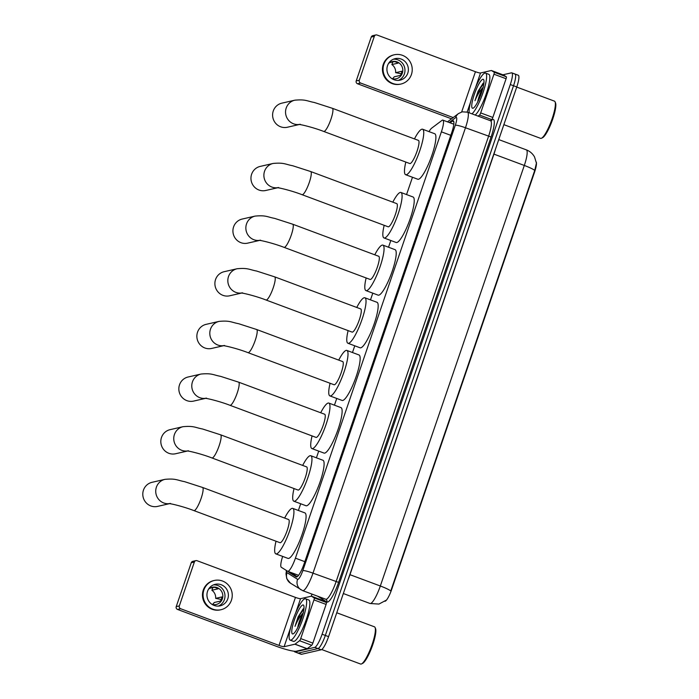 <?xml version="1.0" encoding="UTF-8"?>
<svg xmlns="http://www.w3.org/2000/svg" width="699" height="699" viewBox="0 0 699 699"><rect width="100%" height="100%" fill="white"/><g stroke="black" fill="none" stroke-linecap="round" stroke-linejoin="round"><path stroke-width="1.05" d="M282.667 556.413A13.237 2.682 -69.6 0 0 281.304 567.282L287.586 571.223A13.237 2.682 -69.6 0 0 287.691 571.275A13.237 2.682 -69.6 0 0 288.058 571.284A13.237 2.682 -69.6 0 0 295.415 558.16L441.384 131.831A13.237 2.682 -69.6 0 0 442.904 120.141A13.237 2.682 -69.6 0 0 441.925 120.438L431.65 128.17A13.237 2.682 -69.6 0 0 429.02 131.622M536.299 162.124A11.909 2.412 110.4 0 1 534.534 172.19L391.685 589.432A11.909 2.412 110.4 0 1 385.062 601.245A11.909 2.412 110.4 0 1 384.922 601.262M412.48 177.258L406.547 194.567M390.82 240.5L388.522 247.219M372.794 293.152L370.496 299.871M354.769 345.804L352.471 352.523M336.743 398.456L334.445 405.175M318.718 451.108L316.411 457.828M300.692 503.761L298.386 510.48M369.885 603.42A17.65 3.582 -69.6 0 0 370.024 603.49A17.65 3.582 -69.6 0 0 370.522 603.508A17.65 3.582 -69.6 0 0 380.326 585.998A15.439 2.001 18.9 0 1 390.758 590.97L534.744 170.416L536.421 163.138L534.543 156.969C532.664 153.623 529.929 151.255 526.338 149.866L498.754 139.582M514.682 74.042A13.237 2.682 110.4 0 1 515.049 74.059A13.237 2.682 110.4 0 1 513.529 85.75L325.332 635.443A13.237 2.682 110.4 0 1 317.975 648.576L298.316 653.076A13.237 2.682 110.4 0 1 297.94 653.058A13.237 2.682 110.4 0 0 298.316 653.076L317.975 648.576A13.237 2.682 110.4 0 0 325.332 635.443L513.529 85.75A13.237 2.682 110.4 0 0 515.049 74.059L518.291 75.265A13.237 2.682 110.4 0 1 516.771 86.956L328.574 636.649A13.237 2.682 110.4 0 1 321.217 649.782L301.549 654.281A13.237 2.682 110.4 0 1 301.173 654.264L294.698 651.852A13.237 2.682 110.4 0 1 294.218 651.215M288.617 571.616A13.237 2.682 -69.6 0 0 289.037 572.359L296.262 576.893A13.237 2.682 -69.6 0 0 296.359 576.937A13.237 2.682 -69.6 0 0 296.734 576.955A13.237 2.682 -69.6 0 0 304.091 563.822L451.764 132.522A13.237 2.682 -69.6 0 0 453.284 120.831A13.237 2.682 -69.6 0 0 452.305 121.128L450.069 122.806M502.896 74.793L511.441 72.836A13.237 2.682 110.4 0 1 511.817 72.853A13.237 2.682 110.4 0 1 510.296 84.544L322.09 634.238A13.237 2.682 110.4 0 1 314.733 647.37L295.074 651.87A13.237 2.682 110.4 0 1 294.698 651.852M311.265 596.221L311.99 594.106M453.301 124.02L453.887 123.574M297.267 576.692L292.278 573.564A13.237 2.682 110.4 0 1 291.85 572.822M323.558 600.721A2.202 0.446 110.4 0 1 323.576 600.729L326.372 602.486A2.202 0.446 110.4 0 1 326.101 604.425L313.956 599.891L300.701 638.598L312.846 643.124A2.202 0.446 110.4 0 1 311.728 645.264L307.176 648.689A2.202 0.446 110.4 0 1 307.071 648.742L296.254 651.215A17.65 2.289 18.9 0 1 275.913 646.129L177.546 609.441A2.202 2.141 -102.9 0 1 176.227 606.618L179.328 605.911A2.202 2.141 77.1 0 0 180.648 608.733L279.023 645.413A4.412 0.568 -161.1 0 0 284.109 646.689L294.926 644.207A2.202 0.446 -69.6 0 0 295.03 644.155L299.583 640.73A2.202 0.446 -69.6 0 0 300.701 638.598M326.101 604.425L312.846 643.124M313.956 599.891A2.202 0.446 -69.6 0 0 314.227 597.951L311.448 596.203L323.576 600.729A2.202 0.446 110.4 0 1 323.593 600.738L311.448 596.203A2.202 0.446 -69.6 0 0 311.431 596.195A2.202 0.446 -69.6 0 0 311.361 596.195L300.544 598.676L295.581 613.18M300.544 598.676A4.412 0.568 -161.1 0 1 295.459 597.4L197.083 560.72A2.202 2.141 77.1 0 0 194.357 562.031L191.246 562.739L176.227 606.618M191.246 562.739A2.202 2.141 -102.9 0 1 192.784 561.349L195.886 560.633M194.357 562.031L179.328 605.911M207.542 591.319A11.027 10.703 77.1 0 0 220.124 605.841A11.027 10.703 77.1 0 0 225.637 587.824A11.027 10.703 77.1 0 0 207.542 591.319M218.385 606.085A11.027 10.703 77.1 0 0 213.527 584.871M212.461 604.46A8.825 8.563 77.1 0 0 214.235 602.494L220.447 601.079A8.825 8.563 -102.9 0 0 221.863 596.937L215.659 598.361L221.277 599.48M211.937 604.329A8.825 8.563 77.1 0 0 220.622 590.061A8.825 8.563 77.1 0 0 208.494 589.266M214.313 580.467L213.693 580.607A15.002 14.565 77.1 0 0 203.278 590.096A15.002 14.565 77.1 0 0 206.205 605.107A15.002 14.565 77.1 0 0 220.395 609.851L221.015 609.711A15.002 14.565 77.1 0 0 231.43 600.223A15.002 14.565 77.1 0 0 228.503 585.212A15.002 14.565 77.1 0 0 214.313 580.467A15.002 14.565 77.1 0 0 203.898 589.956A15.002 14.565 77.1 0 0 206.825 604.967A15.002 14.565 77.1 0 0 221.015 609.711M212.88 587.579L211.876 590.244L218.088 588.82A8.825 8.563 -102.9 0 0 214.034 587.317L209.787 588.287M215.659 598.361A8.825 8.563 77.1 0 0 211.876 590.244M336.752 612.761L374.454 626.82A19.852 4.028 110.4 0 1 375.083 627.51L375.555 628.611A18.969 3.845 110.4 0 1 371.929 647.073A18.969 3.845 110.4 0 1 362.589 663.395L361.505 663.919A19.852 4.028 110.4 0 1 361.138 664.05A19.852 4.028 110.4 0 1 360.579 664.024L321.723 649.537M375.083 627.51A19.852 4.028 110.4 0 1 371.283 646.828A19.852 4.028 110.4 0 1 361.505 663.919M304.965 598.763A22.062 4.474 110.4 0 1 305.594 598.79A22.062 4.474 110.4 0 1 302.58 619.646A22.062 4.474 110.4 0 1 290.793 640.153A22.062 4.474 110.4 0 1 290.172 640.127A22.062 4.474 110.4 0 1 293.187 619.27A22.062 4.474 110.4 0 1 304.965 598.763M305.594 598.79L308.827 599.995A22.062 4.474 110.4 0 1 305.812 620.852A22.062 4.474 110.4 0 1 294.034 641.359A22.062 4.474 110.4 0 1 293.414 641.341L290.172 640.127M303.978 608.375L298.071 616.972L295.013 626.374C297.355 620.572 300.159 616.02 303.418 612.726M302.16 616.623L297.791 627.326A11.027 2.237 110.4 0 1 303.113 613.206M292.925 633.949A15.439 3.128 110.4 0 1 294.262 620.284A15.439 3.128 110.4 0 1 302.842 604.967A15.439 3.128 110.4 0 1 303.768 605.526A15.439 3.128 110.4 0 1 300.815 620.555A15.439 3.128 110.4 0 1 293.213 633.844A15.439 3.128 110.4 0 1 292.925 633.949M303.244 608.838L298.071 616.972M303.925 608.864L299.801 614.718L295.013 626.374M169.228 503.656A12.355 11.988 -102.9 0 1 156.401 487.168A12.355 11.988 -102.9 0 1 164.973 479.348L152.041 482.31A12.355 11.988 77.1 0 0 145.873 502.485A12.355 11.988 77.1 0 0 157.555 506.399L169.455 503.673M170.355 503.463A12.355 11.988 -102.9 0 0 170.495 503.437L168.975 503.638C170.233 503.385 183.82 506.644 193.92 510.602L279.984 542.695A12.355 2.508 -69.6 0 0 280.334 542.712A12.355 2.508 -69.6 0 0 286.931 531.231A12.355 2.508 -69.6 0 0 288.617 519.549L202.553 487.456L184.527 481.646C177.074 480.257 175.938 478.334 164.973 479.348M284.65 518.064A24.264 4.919 110.4 0 1 292.095 508.356A24.264 4.919 110.4 0 1 292.776 508.383A24.264 4.919 110.4 0 1 289.465 531.327A24.264 4.919 110.4 0 1 276.507 553.888A24.264 4.919 110.4 0 1 275.825 553.861A24.264 4.919 110.4 0 1 276.018 541.218M292.776 508.383L304.921 512.909A24.264 4.919 110.4 0 1 301.61 535.862A24.264 4.919 110.4 0 1 288.652 558.414A24.264 4.919 110.4 0 1 287.971 558.387L275.825 553.861M187.253 451.004A12.355 11.988 -102.9 0 1 174.427 434.516A12.355 11.988 -102.9 0 1 183.007 426.696L170.067 429.658A12.355 11.988 77.1 0 0 163.898 449.833A12.355 11.988 77.1 0 0 175.58 453.747L187.481 451.021M188.389 450.811A12.355 11.988 -102.9 0 0 188.52 450.785L187 450.986C188.258 450.733 201.845 453.992 211.946 457.95L298.01 490.043A12.355 2.508 -69.6 0 0 298.359 490.06A12.355 2.508 -69.6 0 0 304.956 478.579A12.355 2.508 -69.6 0 0 306.643 466.897L220.578 434.804L202.553 428.994C195.1 427.605 193.964 425.682 183.007 426.696M302.676 465.412A24.264 4.919 110.4 0 1 310.12 455.704A24.264 4.919 110.4 0 1 310.81 455.731A24.264 4.919 110.4 0 1 307.49 478.675A24.264 4.919 110.4 0 1 294.532 501.235A24.264 4.919 110.4 0 1 293.851 501.209A24.264 4.919 110.4 0 1 294.043 488.566M310.81 455.731L322.955 460.265A24.264 4.919 110.4 0 1 319.635 483.21A24.264 4.919 110.4 0 1 306.678 505.761A24.264 4.919 110.4 0 1 305.996 505.735L293.851 501.209M205.279 398.351A12.355 11.988 -102.9 0 1 192.452 381.864A12.355 11.988 -102.9 0 1 201.032 374.044L188.092 377.006A12.355 11.988 77.1 0 0 181.923 397.181A12.355 11.988 77.1 0 0 193.606 401.095L205.506 398.369M206.415 398.159A12.355 11.988 -102.9 0 0 206.546 398.133L205.025 398.334C206.284 398.081 219.87 401.34 229.971 405.298L316.035 437.399A12.355 2.508 -69.6 0 0 316.385 437.408A12.355 2.508 -69.6 0 0 322.982 425.927A12.355 2.508 -69.6 0 0 324.668 414.245L238.604 382.152L220.578 376.35C213.125 374.952 211.989 373.03 201.032 374.044M320.701 412.76A24.264 4.919 110.4 0 1 328.146 403.052A24.264 4.919 110.4 0 1 328.836 403.078A24.264 4.919 110.4 0 1 325.516 426.032A24.264 4.919 110.4 0 1 312.558 448.583A24.264 4.919 110.4 0 1 311.876 448.557A24.264 4.919 110.4 0 1 312.069 435.914M328.836 403.078L340.981 407.613A24.264 4.919 110.4 0 1 337.661 430.558A24.264 4.919 110.4 0 1 324.703 453.118A24.264 4.919 110.4 0 1 324.021 453.083L311.876 448.557M223.313 345.699A12.355 11.988 -102.9 0 1 210.478 329.212A12.355 11.988 -102.9 0 1 219.058 321.391L206.118 324.353A12.355 11.988 77.1 0 0 199.949 344.537A12.355 11.988 77.1 0 0 211.631 348.443L223.531 345.717M224.44 345.507A12.355 11.988 -102.9 0 0 224.571 345.481L223.051 345.682C224.309 345.437 237.896 348.687 247.996 352.654L334.061 384.747A12.355 2.508 -69.6 0 0 334.41 384.756A12.355 2.508 -69.6 0 0 341.007 373.275A12.355 2.508 -69.6 0 0 342.693 361.593L256.629 329.5L238.604 323.698C231.151 322.3 230.023 320.378 219.058 321.391M338.727 360.116A24.264 4.919 110.4 0 1 346.171 350.4A24.264 4.919 110.4 0 1 346.861 350.426A24.264 4.919 110.4 0 1 343.541 373.38A24.264 4.919 110.4 0 1 330.583 395.931A24.264 4.919 110.4 0 1 329.902 395.905A24.264 4.919 110.4 0 1 330.094 383.262M346.861 350.426L359.006 354.961A24.264 4.919 110.4 0 1 355.686 377.906A24.264 4.919 110.4 0 1 342.728 400.466A24.264 4.919 110.4 0 1 342.047 400.431L329.902 395.905M241.338 293.047A12.355 11.988 -102.9 0 1 228.503 276.559A12.355 11.988 -102.9 0 1 237.083 268.748L224.143 271.701A12.355 11.988 77.1 0 0 217.974 291.885A12.355 11.988 77.1 0 0 229.665 295.791L241.557 293.064M242.466 292.864A12.355 11.988 -102.9 0 0 242.597 292.829L241.076 293.03C242.335 292.785 255.921 296.035 266.022 300.002L352.095 332.095A12.355 2.508 -69.6 0 0 352.436 332.104A12.355 2.508 -69.6 0 0 359.033 320.623A12.355 2.508 -69.6 0 0 360.728 308.941L274.655 276.848L256.638 271.046C249.176 269.648 248.049 267.726 237.083 268.748M356.752 307.464A24.264 4.919 110.4 0 1 364.205 297.748A24.264 4.919 110.4 0 1 364.887 297.783A24.264 4.919 110.4 0 1 361.566 320.727A24.264 4.919 110.4 0 1 348.609 343.279A24.264 4.919 110.4 0 1 347.927 343.253A24.264 4.919 110.4 0 1 348.119 330.61M364.887 297.783L377.032 302.309A24.264 4.919 110.4 0 1 373.712 325.253A24.264 4.919 110.4 0 1 360.754 347.814A24.264 4.919 110.4 0 1 360.072 347.787L347.927 343.253M259.364 240.395A12.355 11.988 -102.9 0 1 246.529 223.907A12.355 11.988 -102.9 0 1 255.109 216.096L242.177 219.058A12.355 11.988 77.1 0 0 236 239.233A12.355 11.988 77.1 0 0 247.691 243.138L259.582 240.412M260.491 240.211A12.355 11.988 -102.9 0 0 260.622 240.176L259.111 240.377C260.36 240.133 273.947 243.392 284.047 247.35L370.121 279.443A12.355 2.508 -69.6 0 0 370.47 279.451A12.355 2.508 -69.6 0 0 377.058 267.97A12.355 2.508 -69.6 0 0 378.753 256.288L292.68 224.196L274.663 218.394C267.201 216.996 266.074 215.082 255.109 216.096M374.778 254.812A24.264 4.919 110.4 0 1 382.231 245.096A24.264 4.919 110.4 0 1 382.912 245.131A24.264 4.919 110.4 0 1 379.601 268.075A24.264 4.919 110.4 0 1 366.643 290.635A24.264 4.919 110.4 0 1 365.953 290.601A24.264 4.919 110.4 0 1 366.145 277.957M382.912 245.131L395.057 249.657A24.264 4.919 110.4 0 1 391.746 272.601A24.264 4.919 110.4 0 1 378.788 295.161A24.264 4.919 110.4 0 1 378.098 295.135L365.953 290.601M277.389 187.743A12.355 11.988 -102.9 0 1 264.554 171.255A12.355 11.988 -102.9 0 1 273.134 163.444L260.203 166.406A12.355 11.988 77.1 0 0 254.034 186.581A12.355 11.988 77.1 0 0 265.716 190.486L277.617 187.769M278.517 187.559A12.355 11.988 -102.9 0 0 278.648 187.524L277.136 187.725C278.385 187.481 291.972 190.74 302.073 194.698L388.146 226.791A12.355 2.508 -69.6 0 0 388.495 226.808A12.355 2.508 -69.6 0 0 395.092 215.318A12.355 2.508 -69.6 0 0 396.779 203.636L310.706 171.543L292.689 165.742C285.227 164.344 284.1 162.43 273.134 163.444M392.812 202.16A24.264 4.919 110.4 0 1 400.256 192.452A24.264 4.919 110.4 0 1 400.938 192.478A24.264 4.919 110.4 0 1 397.626 215.423A24.264 4.919 110.4 0 1 384.668 237.983A24.264 4.919 110.4 0 1 383.978 237.948A24.264 4.919 110.4 0 1 384.179 225.314M400.938 192.478L413.083 197.004A24.264 4.919 110.4 0 1 409.771 219.949A24.264 4.919 110.4 0 1 396.814 242.509A24.264 4.919 110.4 0 1 396.123 242.483L383.978 237.948M299.041 124.492A12.355 11.988 -102.9 0 1 286.214 108.013A12.355 11.988 -102.9 0 1 294.795 100.193L281.854 103.155A12.355 11.988 77.1 0 0 275.686 123.33A12.355 11.988 77.1 0 0 287.368 127.244L299.268 124.518M300.177 124.308A12.355 11.988 -102.9 0 0 300.308 124.282L298.788 124.483C300.046 124.23 313.633 127.489 323.733 131.447L409.797 163.54A12.355 2.508 -69.6 0 0 410.147 163.557A12.355 2.508 -69.6 0 0 416.744 152.076A12.355 2.508 -69.6 0 0 418.43 140.394L332.366 108.293L314.34 102.491C306.887 101.102 305.751 99.179 294.795 100.193M414.463 138.909A24.264 4.919 110.4 0 1 421.908 129.201A24.264 4.919 110.4 0 1 422.598 129.228A24.264 4.919 110.4 0 1 419.278 152.172A24.264 4.919 110.4 0 1 406.32 174.733A24.264 4.919 110.4 0 1 405.638 174.706A24.264 4.919 110.4 0 1 405.831 162.063M422.598 129.228L434.743 133.754A24.264 4.919 110.4 0 1 431.423 156.707A24.264 4.919 110.4 0 1 418.465 179.259A24.264 4.919 110.4 0 1 417.784 179.232L405.638 174.706M493.94 74.208A2.202 0.446 -69.6 0 0 494.21 72.268L491.423 70.52A2.202 0.446 -69.6 0 0 491.406 70.512L503.551 75.038A2.202 0.446 110.4 0 1 503.551 75.038A2.202 0.446 110.4 0 1 503.568 75.046L506.356 76.794A2.202 0.446 110.4 0 1 506.085 78.734L493.94 74.208L480.685 112.915L492.83 117.441A2.202 0.446 110.4 0 1 491.703 119.573L490.261 120.665M506.085 78.734L492.83 117.441M451.528 118.813L357.521 83.758A2.202 2.141 -102.9 0 1 356.21 80.935L359.312 80.219A2.202 2.141 77.1 0 0 360.632 83.05L453.188 117.563M491.406 70.512A2.202 0.446 -69.6 0 0 491.345 70.512L480.528 72.984A4.412 0.568 -161.1 0 1 475.442 71.717L377.067 35.029A2.202 2.141 77.1 0 0 374.332 36.348L371.23 37.056L356.21 80.935M371.23 37.056A2.202 2.141 -102.9 0 1 372.759 35.658L375.87 34.95M374.332 36.348L359.312 80.219M478.116 116.13L479.558 115.047A2.202 0.446 -69.6 0 0 480.685 112.915M387.526 65.627A11.027 10.703 77.1 0 0 400.108 80.158A11.027 10.703 77.1 0 0 405.621 62.141A11.027 10.703 77.1 0 0 387.526 65.627M398.369 80.402A11.027 10.703 77.1 0 0 393.511 59.188M392.445 78.777A8.825 8.563 77.1 0 0 394.219 76.811L400.431 75.387A8.825 8.563 -102.9 0 0 401.846 71.254L395.643 72.67L401.261 73.788M391.921 78.638A8.825 8.563 77.1 0 0 400.606 64.378A8.825 8.563 77.1 0 0 388.478 63.574M394.297 54.775L393.677 54.924A15.002 14.565 77.1 0 0 383.262 64.413A15.002 14.565 77.1 0 0 386.189 79.424A15.002 14.565 77.1 0 0 400.37 84.168L400.99 84.029A15.002 14.565 77.1 0 0 411.414 74.54A15.002 14.565 77.1 0 0 408.487 59.529A15.002 14.565 77.1 0 0 394.297 54.775A15.002 14.565 77.1 0 0 383.882 64.273A15.002 14.565 77.1 0 0 386.809 79.275A15.002 14.565 77.1 0 0 400.99 84.029M392.864 61.888L391.859 64.561L398.072 63.137A8.825 8.563 -102.9 0 0 394.018 61.626L389.771 62.604M395.643 72.67A8.825 8.563 77.1 0 0 391.859 64.561M516.736 87.078L554.429 101.137A19.852 4.028 110.4 0 1 555.067 101.827L555.539 102.928A18.969 3.845 110.4 0 1 551.913 121.381A18.969 3.845 110.4 0 1 542.564 137.712L541.489 138.227A19.852 4.028 110.4 0 1 541.122 138.367A19.852 4.028 110.4 0 1 540.563 138.341L503.865 124.658M555.067 101.827A19.852 4.028 110.4 0 1 551.266 121.145A19.852 4.028 110.4 0 1 541.489 138.227M469.212 112.81A22.062 4.474 110.4 0 1 474.455 90.171A22.062 4.474 110.4 0 1 484.949 73.08A22.062 4.474 110.4 0 1 485.569 73.098A22.062 4.474 110.4 0 1 483.271 91.91A22.062 4.474 110.4 0 1 471.939 113.832M485.569 73.098L488.811 74.312A22.062 4.474 110.4 0 1 486.504 93.116A22.062 4.474 110.4 0 1 475.171 115.038M483.953 82.692L478.055 91.281L474.988 100.682C477.338 94.889 480.143 90.337 483.402 87.034M482.144 90.931L477.775 101.635A11.027 2.237 110.4 0 1 483.096 87.524M472.908 108.258A15.439 3.128 110.4 0 1 474.245 94.601A15.439 3.128 110.4 0 1 482.826 79.284A15.439 3.128 110.4 0 1 483.752 79.843A15.439 3.128 110.4 0 1 480.798 94.863A15.439 3.128 110.4 0 1 473.197 108.153A15.439 3.128 110.4 0 1 472.908 108.258M483.227 83.146L478.055 91.281M483.909 83.181L479.785 89.035L474.988 100.682M293.405 573.407A13.237 12.949 122.1 0 0 293.65 574.421M304.834 561.673L295.415 558.16M450.794 135.335L441.384 131.831M493.791 154.068A4.412 0.568 -161.1 0 0 493.948 154.13L349.963 574.683A17.65 3.582 110.4 0 1 348.058 579.716M495.469 149.184A17.65 3.582 110.4 0 1 493.948 154.13L524.311 165.453A17.65 3.582 -69.6 0 0 526.338 149.866M534.744 170.416A15.439 2.001 -161.1 0 0 524.311 165.453L380.326 585.998L349.963 574.683A4.412 0.568 -161.1 0 1 349.806 574.622M516.771 86.956L510.296 84.544M328.574 636.649L322.09 634.238M321.217 649.782L314.733 647.37M301.549 654.281L295.074 651.87M286.756 570.707A8.825 1.791 -69.6 0 0 287.079 572.708L297.599 579.314A8.825 1.791 -69.6 0 0 297.914 579.357A8.825 1.791 -69.6 0 0 302.816 570.602L455.311 125.217A8.825 1.791 -69.6 0 0 456.071 117.415A8.825 1.791 -69.6 0 0 455.669 117.624L449.204 122.491M455.669 117.624A8.825 8.239 53 0 1 458.465 113.588L462.205 111.831L467.5 112.172A17.65 3.582 110.4 0 1 465.473 127.768L312.986 573.154A17.65 3.582 110.4 0 1 303.174 590.655A17.65 3.582 110.4 0 1 302.684 590.638L325.751 599.235A17.65 3.582 -69.6 0 0 326.25 599.261A17.65 3.582 -69.6 0 0 336.062 581.751L488.549 136.366A17.65 3.582 -69.6 0 0 490.576 120.778L491.214 120.918M490.698 120.822L491.904 119.913A19.852 4.028 110.4 0 1 491.091 137.004L338.604 582.389L312.986 573.154A8.825 1.145 -161.1 0 0 302.816 570.602M338.604 582.389A19.852 4.028 110.4 0 1 327.569 602.084A19.852 4.028 110.4 0 1 326.861 601.988L317.696 596.238M325.62 599.174A17.65 3.582 -69.6 0 0 325.751 599.235L326.005 599.366A2.202 2.158 -57.9 0 1 326.861 601.988M455.311 125.217A8.825 1.145 -161.1 0 1 465.473 127.768L491.091 137.004M491.904 119.913A2.202 2.062 -127 0 1 491.318 120.831M287.079 572.708A8.825 8.633 122.1 0 0 290.487 583.202L302.684 590.638M297.599 579.314A8.825 8.633 122.1 0 0 301.007 589.807M292.278 573.564L289.037 572.359M453.826 121.696L452.305 121.128M295.459 597.4L279.023 645.413M290.522 627.947L284.109 646.689M307.071 648.742L294.926 644.207M180.648 608.733L177.546 609.441M314.227 597.951L326.372 602.486M295.03 644.155L307.176 648.689M311.728 645.264L299.583 640.73M301.557 611.756A17.65 3.582 110.4 0 1 303.025 609.056M193.92 510.602A12.355 2.508 -69.6 0 0 194.261 510.62A12.355 2.508 -69.6 0 0 201.129 498.37A12.355 2.508 -69.6 0 0 202.553 487.456M211.946 457.95A12.355 2.508 -69.6 0 0 212.295 457.967A12.355 2.508 -69.6 0 0 219.154 445.717A12.355 2.508 -69.6 0 0 220.578 434.804M229.971 405.298A12.355 2.508 -69.6 0 0 230.321 405.315A12.355 2.508 -69.6 0 0 237.188 393.065A12.355 2.508 -69.6 0 0 238.604 382.152M247.996 352.654A12.355 2.508 -69.6 0 0 248.346 352.663A12.355 2.508 -69.6 0 0 255.214 340.413A12.355 2.508 -69.6 0 0 256.629 329.5M266.022 300.002A12.355 2.508 -69.6 0 0 266.371 300.011A12.355 2.508 -69.6 0 0 273.239 287.761A12.355 2.508 -69.6 0 0 274.655 276.848M284.047 247.35A12.355 2.508 -69.6 0 0 284.397 247.359A12.355 2.508 -69.6 0 0 291.265 235.109A12.355 2.508 -69.6 0 0 292.68 224.196M302.073 194.698A12.355 2.508 -69.6 0 0 302.422 194.706A12.355 2.508 -69.6 0 0 309.29 182.456A12.355 2.508 -69.6 0 0 310.706 171.543M323.733 131.447A12.355 2.508 -69.6 0 0 324.083 131.464A12.355 2.508 -69.6 0 0 330.942 119.206A12.355 2.508 -69.6 0 0 332.366 108.293M475.442 71.717L461.663 111.971M480.528 72.984L475.556 87.497M470.506 102.264L467.15 112.05M360.632 83.05L357.521 83.758M503.568 75.046L491.423 70.52M494.21 72.268L506.356 76.794M491.703 119.573L479.558 115.047M481.541 86.073A17.65 3.582 110.4 0 1 483.009 83.364M298.569 575.329L287.691 571.275M293.143 573.302L293.397 574.263M453.826 124.212L442.904 120.141M386.128 600.249L378.928 604.076L370.024 603.49L343.331 593.53M511.817 72.853L515.049 74.059M467.5 112.172L490.576 120.778M458.465 113.588L447.491 121.844M286.424 570.498L286.005 573.94L286.773 578.728L290.487 583.202"/></g></svg>
